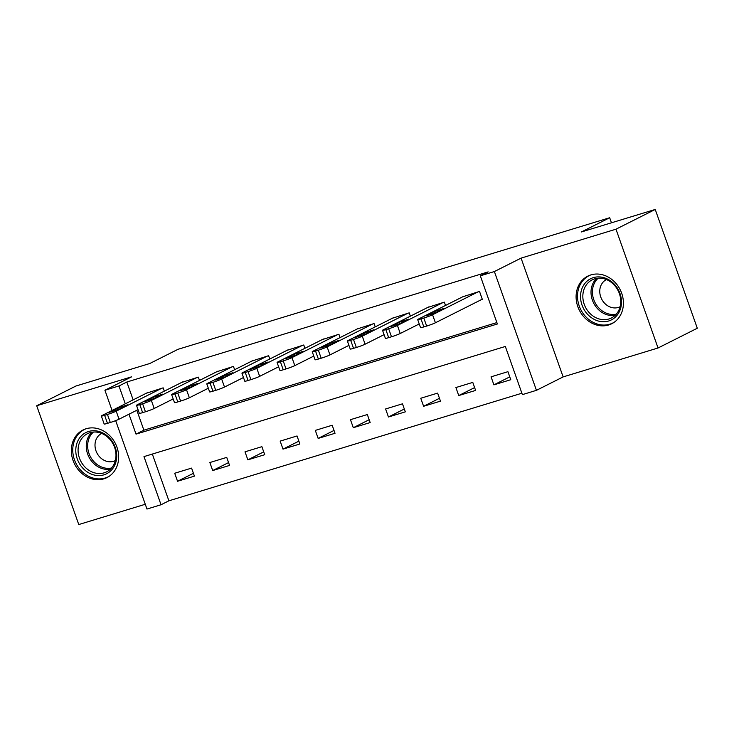 <?xml version="1.0" encoding="UTF-8"?>
<svg xmlns="http://www.w3.org/2000/svg" width="734" height="734" viewBox="0 0 734 734"><rect width="100%" height="100%" fill="white"/><g stroke="black" fill="none" stroke-linecap="round" stroke-linejoin="round"><path stroke-width="1.1" d="M103.861 478.834A26.644 22.846 -116.7 0 0 106.962 477.595A26.644 22.846 -116.7 0 0 116.22 445.299A26.644 22.846 -116.7 0 0 86.126 428.748A26.644 22.846 -116.7 0 0 83.025 429.996A26.644 22.846 -116.7 0 0 73.767 462.292A26.644 22.846 -116.7 0 0 103.861 478.834M608.624 324.988A26.644 22.846 -116.7 0 0 611.725 323.749A26.644 22.846 -116.7 0 0 620.982 291.453A26.644 22.846 -116.7 0 0 590.879 274.901A26.644 22.846 -116.7 0 0 587.778 276.149A26.644 22.846 -116.7 0 0 578.52 308.445A26.644 22.846 -116.7 0 0 608.624 324.988M152.333 454.052L168.893 500.808L161.04 504.753L146.974 509.047L115.669 420.628M611.468 222.797L609.679 217.741L178.032 349.301L149.773 363.513L75.96 386.011L36.7 405.755L78.767 524.544L145.286 504.267M609.679 217.741L581.42 231.953L655.233 209.456L697.3 328.245L658.04 347.989L615.982 229.192L521.076 258.12L494.377 271.543L536.444 390.332L522.388 394.626L505.331 346.466L143.983 456.603L161.04 504.753M521.076 258.12L563.134 376.909L658.04 347.989M563.134 376.909L536.444 390.332M168.893 500.808L521.883 393.222M655.233 209.456L615.982 229.192M507.928 371.679L491.064 376.826L493.899 384.855L510.772 379.707L507.928 371.679M472.779 382.396L455.906 387.543L458.75 395.562L475.623 390.424L472.779 382.396M437.629 393.112L420.756 398.25L423.601 406.278L440.473 401.14L437.629 393.112M402.48 403.819L385.607 408.966L388.451 416.995L405.324 411.847L402.48 403.819M367.33 414.536L350.457 419.683L353.302 427.702L370.175 422.564L367.33 414.536M332.181 425.252L315.308 430.39L318.152 438.418L335.025 433.28L332.181 425.252M297.031 435.968L280.159 441.106L283.003 449.135L299.876 443.987L297.031 435.968M261.882 446.676L245.009 451.823L247.853 459.851L264.726 454.704L261.882 446.676M226.733 457.392L209.86 462.53L212.695 470.558L229.568 465.42L226.733 457.392M191.583 468.108L174.71 473.246L177.545 481.275L194.418 476.127L191.583 468.108M128.973 414.205L136.029 434.124L497.368 323.988L480.32 275.828L488.165 271.883L126.826 382.019L133.148 399.874M136.827 410.26L143.873 430.179L496.872 322.584M480.944 299.876L482.348 299.444L479.513 291.416L462.723 296.802M445.529 305.445L444.354 302.133L427.573 307.509M410.379 316.152L409.205 312.849L392.424 318.226M375.23 326.869L374.056 323.556L357.265 328.942M340.081 337.585L338.906 334.273L322.116 339.649M304.931 348.301L303.757 344.989L286.966 350.366M269.782 359.009L268.607 355.696L251.817 361.082M234.632 369.725L233.458 366.413L216.668 371.789M199.483 380.441L198.308 377.129L181.518 382.506M164.324 391.149L163.159 387.846L146.369 393.222M112.073 410.471L104.916 390.249L131.606 376.826L36.7 405.755M104.916 390.249L118.972 385.965L125.294 403.819M126.826 382.019L118.972 385.965M480.32 275.828L494.377 271.543M143.873 430.179L136.029 434.124M509.772 376.872L493.899 384.855M193.418 473.292L177.545 481.275M228.568 462.585L212.695 470.558M263.717 451.869L247.853 459.851M298.866 441.152L283.003 449.135M334.016 430.436L318.152 438.418M369.165 419.729L353.302 427.702M404.315 409.012L388.451 416.995M439.473 398.296L423.601 406.278M474.623 387.589L458.75 395.562M478.1 291.848L432.565 314.748A6.835 0.514 -19.5 0 1 423.802 318.042L420.986 318.895A6.835 0.514 -19.5 0 1 417.692 319.602A6.835 0.514 -19.5 0 1 418.508 319.033L464.044 296.132M417.692 319.602L420.536 327.621A6.835 0.514 160.5 0 0 423.83 326.924L426.647 326.07A6.835 0.514 160.5 0 0 435.409 322.776L482.266 299.206M435.684 312.675L426.041 315.868L434.225 311.629L443.877 308.436L435.684 312.675M442.951 302.564L397.415 325.465A6.835 0.514 -19.5 0 1 388.653 328.759L385.836 329.612A6.835 0.514 -19.5 0 1 382.542 330.309A6.835 0.514 -19.5 0 1 383.359 329.749L428.895 306.849M382.542 330.309L385.387 338.337A6.835 0.514 160.5 0 0 388.681 337.64L391.497 336.778A6.835 0.514 160.5 0 0 400.259 333.484L419.233 323.951M400.535 323.391L390.892 326.584L399.076 322.345L408.728 319.143L400.535 323.391M407.801 313.271L362.266 336.172A6.835 0.514 -19.5 0 1 353.504 339.466L350.687 340.328A6.835 0.514 -19.5 0 1 347.393 341.026A6.835 0.514 -19.5 0 1 348.21 340.457L393.745 317.556M347.393 341.026L350.228 349.054A6.835 0.514 160.5 0 0 353.531 348.347L356.339 347.494A6.835 0.514 160.5 0 0 365.11 344.2L384.084 334.658M365.385 334.108L355.733 337.301L363.926 333.053L373.578 329.86L365.385 334.108M372.652 323.988L327.116 346.888A6.835 0.514 -19.5 0 1 318.354 350.182L315.537 351.036A6.835 0.514 -19.5 0 1 312.244 351.742A6.835 0.514 -19.5 0 1 313.051 351.173L358.596 328.272M312.244 351.742L315.079 359.77A6.835 0.514 160.5 0 0 318.382 359.064L321.189 358.21A6.835 0.514 160.5 0 0 329.961 354.917L348.925 345.375M330.236 344.815L320.584 348.017L328.777 343.769L338.429 340.576L330.236 344.815M337.502 334.704L291.967 357.605A6.835 0.514 -19.5 0 1 283.205 360.899L280.388 361.752A6.835 0.514 -19.5 0 1 277.085 362.449A6.835 0.514 -19.5 0 1 277.902 361.89L323.437 338.989M277.085 362.449L279.929 370.477A6.835 0.514 160.5 0 0 283.232 369.78L286.04 368.918A6.835 0.514 160.5 0 0 294.811 365.624L313.776 356.091M295.086 355.531L285.434 358.724L293.628 354.485L303.28 351.283L295.086 355.531M580.732 293.49A23.057 19.772 63.3 0 1 603.853 277.654A23.057 19.772 63.3 0 1 621.285 305.142A23.057 19.772 63.3 0 1 598.164 320.978A23.057 19.772 63.3 0 1 580.732 293.49M620.569 304.316A21.35 18.304 -116.7 0 0 612.339 283.214A21.35 18.304 -116.7 0 0 592.2 279.847A21.35 18.304 -116.7 0 0 583.016 293.527A21.35 18.304 -116.7 0 0 591.246 314.629A21.35 18.304 -116.7 0 0 611.385 317.987A21.35 18.304 -116.7 0 0 620.569 304.316M620.102 306.72A15.203 13.028 63.3 0 1 620.083 306.739A15.203 13.028 63.3 0 1 605.752 304.335A15.203 13.028 63.3 0 1 599.889 289.315A15.203 13.028 63.3 0 1 606.431 279.581A15.203 13.028 63.3 0 1 606.449 279.571M590.641 274.984A26.47 22.699 -116.7 0 0 589.118 275.663A26.47 22.699 -116.7 0 0 577.731 292.627A26.47 22.699 -116.7 0 0 587.934 318.795A26.47 22.699 -116.7 0 0 612.899 322.96A26.47 22.699 -116.7 0 0 614.358 322.153M103.925 474.834A23.057 19.772 63.3 0 1 77.272 458.952A23.057 19.772 63.3 0 1 88.575 431.491A23.057 19.772 63.3 0 1 115.229 447.373A23.057 19.772 63.3 0 1 103.925 474.834M89.924 432.702A21.35 18.304 -116.7 0 0 87.447 433.693A21.35 18.304 -116.7 0 0 80.024 459.576A21.35 18.304 -116.7 0 0 104.136 472.834A21.35 18.304 -116.7 0 0 106.623 471.843A21.35 18.304 -116.7 0 0 114.045 445.96A21.35 18.304 -116.7 0 0 89.924 432.702M115.348 460.576A15.203 13.028 63.3 0 1 115.321 460.585A15.203 13.028 63.3 0 1 113.559 461.291A15.203 13.028 63.3 0 1 96.383 451.85A15.203 13.028 63.3 0 1 101.668 433.427A15.203 13.028 63.3 0 1 101.687 433.418M85.878 428.83A26.47 22.699 -116.7 0 0 84.355 429.518A26.47 22.699 -116.7 0 0 75.162 461.603A26.47 22.699 -116.7 0 0 105.063 478.045A26.47 22.699 -116.7 0 0 108.137 476.816A26.47 22.699 -116.7 0 0 109.595 475.999M302.353 345.411L256.817 368.312A6.835 0.514 -19.5 0 1 248.046 371.606L245.239 372.468A6.835 0.514 -19.5 0 1 241.936 373.166A6.835 0.514 -19.5 0 1 242.752 372.597L288.288 349.705M241.936 373.166L244.78 381.194A6.835 0.514 160.5 0 0 248.083 380.496L250.89 379.634A6.835 0.514 160.5 0 0 259.652 376.34L278.626 366.798M259.937 366.248L250.285 369.441L258.478 365.193L268.13 362L259.937 366.248M267.204 356.128L221.668 379.028A6.835 0.514 -19.5 0 1 212.897 382.322L210.089 383.176A6.835 0.514 -19.5 0 1 206.786 383.882A6.835 0.514 -19.5 0 1 207.603 383.313L253.138 360.412M206.786 383.882L209.63 391.91A6.835 0.514 160.5 0 0 212.933 391.204L215.741 390.35A6.835 0.514 160.5 0 0 224.503 387.057L243.477 377.515M224.787 376.955L215.135 380.157L223.329 375.909L232.972 372.716L224.787 376.955M232.054 366.844L186.509 389.745A6.835 0.514 -19.5 0 1 177.747 393.039L174.94 393.892A6.835 0.514 -19.5 0 1 171.637 394.598A6.835 0.514 -19.5 0 1 172.453 394.03L217.989 371.129M171.637 394.598L174.481 402.617A6.835 0.514 160.5 0 0 177.775 401.92L180.592 401.067A6.835 0.514 160.5 0 0 189.354 397.773L208.328 388.231M189.638 387.671L179.986 390.864L188.17 386.625L197.822 383.432L189.638 387.671M196.905 377.56L151.36 400.452A6.835 0.514 -19.5 0 1 142.598 403.746L139.79 404.608A6.835 0.514 -19.5 0 1 136.487 405.306A6.835 0.514 -19.5 0 1 137.304 404.746L182.839 381.845M136.487 405.306L139.332 413.334A6.835 0.514 160.5 0 0 142.625 412.636L145.442 411.774A6.835 0.514 160.5 0 0 154.204 408.48L173.178 398.938M154.489 398.388L144.837 401.581L153.021 397.342L162.673 394.14L154.489 398.388M161.746 388.268L116.211 411.168A6.835 0.514 -19.5 0 1 107.448 414.462L104.632 415.325A6.835 0.514 -19.5 0 1 101.338 416.022A6.835 0.514 -19.5 0 1 102.154 415.453L147.69 392.552M101.338 416.022L104.182 424.05A6.835 0.514 160.5 0 0 107.476 423.344L110.293 422.49A6.835 0.514 160.5 0 0 119.055 419.197L138.029 409.655M119.339 409.095L109.687 412.297L117.871 408.049L127.523 404.856L119.339 409.095M435.409 322.776L432.565 314.748M426.647 326.07L423.802 318.042M423.83 326.924L420.986 318.895M434.225 311.629L434.748 313.106M400.259 333.484L397.415 325.465M391.497 336.778L388.653 328.759M388.681 337.64L385.836 329.612M399.076 322.345L399.599 323.822M365.11 344.2L362.266 336.172M356.339 347.494L353.504 339.466M353.531 348.347L350.687 340.328M363.926 333.053L364.449 334.539M329.961 354.917L327.116 346.888M321.189 358.21L318.354 350.182M318.382 359.064L315.537 351.036M328.777 343.769L329.3 345.246M294.811 365.624L291.967 357.605M286.04 368.918L283.205 360.899M283.232 369.78L280.388 361.752M293.628 354.485L294.151 355.962M615.165 315.326A21.35 18.304 63.3 0 1 591.2 289.416A21.35 18.304 63.3 0 1 596.595 278.397M598.192 278.195A20.644 17.699 -116.7 0 0 592.595 289.196A20.644 17.699 -116.7 0 0 616.276 314.17M110.412 469.173A21.35 18.304 63.3 0 1 88.86 456.878A21.35 18.304 63.3 0 1 91.842 432.243M93.429 432.051A20.644 17.699 -116.7 0 0 90.172 456.218A20.644 17.699 -116.7 0 0 111.522 468.017M259.652 376.34L256.817 368.312M250.89 379.634L248.046 371.606M248.083 380.496L245.239 372.468M258.478 365.193L259.001 366.679M224.503 387.057L221.668 379.028M215.741 390.35L212.897 382.322M212.933 391.204L210.089 383.176M223.329 375.909L223.852 377.386M189.354 397.773L186.509 389.745M180.592 401.067L177.747 393.039M177.775 401.92L174.94 393.892M188.17 386.625L188.702 388.103M154.204 408.48L151.36 400.452M145.442 411.774L142.598 403.746M142.625 412.636L139.79 404.608M153.021 397.342L153.544 398.819M119.055 419.197L116.211 411.168M110.293 422.49L107.448 414.462M107.476 423.344L104.632 415.325M117.871 408.049L118.394 409.526M612.899 322.96L613.954 322.437M589.118 275.663L590.164 275.14M108.137 476.816L109.192 476.283M84.355 429.518L85.41 428.986"/></g></svg>

